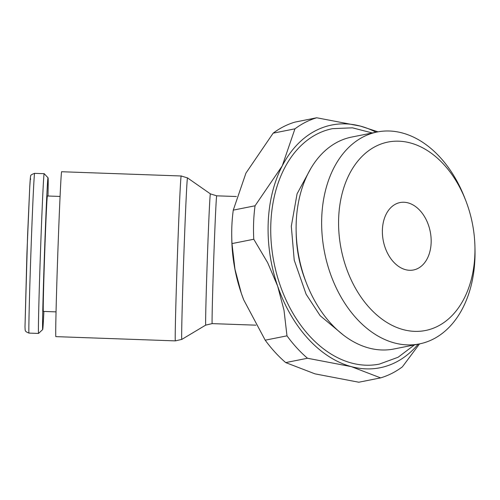 <?xml version="1.0" encoding="UTF-8"?>
<svg xmlns="http://www.w3.org/2000/svg" width="500" height="500" viewBox="0 0 500 500"><rect width="100%" height="100%" fill="white"/><g stroke="black" fill="none" stroke-linecap="round" stroke-linejoin="round"><path stroke-width="0.75" d="M474.938 246.875L475 249.875A108.05 75.194 -101.3 0 1 474.925 258.519A108.05 75.194 -101.3 0 1 419.419 343.919L393.894 349A108.05 75.194 -101.3 0 1 306.544 283.394A108.05 75.194 -101.3 0 1 296.137 231.1A108.05 75.194 -101.3 0 1 296.212 222.456A108.05 75.194 -101.3 0 1 351.725 137.056L377.244 131.981A108.05 75.194 -101.3 0 1 464.594 197.581L465.688 200.381A96.062 66.856 -101.3 0 1 474.938 246.875A96.062 66.856 -101.3 0 1 474.869 254.562A96.062 66.856 -101.3 0 1 403.188 329.613A96.062 66.856 -101.3 0 1 338.669 217.981A96.062 66.856 -101.3 0 1 390.719 141.6A96.062 66.856 -101.3 0 1 465.688 200.381M419.419 343.919A108.05 75.194 -101.3 0 1 321.737 217.381A108.05 75.194 -101.3 0 1 377.244 131.981M255.056 205.787A134.062 93.294 78.7 0 0 253.631 222.306A134.062 93.294 78.7 0 0 253.775 239.25L267.669 262.712L277.644 286.1A123.75 86.119 -101.3 0 1 268.2 222.825A123.75 86.119 -101.3 0 1 282.262 165.863L255.056 205.787L233.269 210.125L245.95 173.088L273.156 133.162A134.062 93.294 -101.3 0 1 294.944 122.112L316.731 117.775A134.062 93.294 78.7 0 0 294.944 128.831L282.262 165.863A123.75 86.119 -101.3 0 1 360.55 126.144A123.75 86.119 -101.3 0 1 376.019 132.225M418.188 344.162A123.75 86.119 -101.3 0 1 351.312 366.625L380.6 377.887L358.812 382.225L314.994 373.856L285.706 362.594A134.062 93.294 -101.3 0 1 265.206 340.181L243.738 299.894L241.331 293.331L234.975 269.219L231.988 243.588A134.062 93.294 -101.3 0 1 231.75 237.369A134.062 93.294 -101.3 0 1 231.838 226.644A134.062 93.294 -101.3 0 1 233.269 210.125M43.888 311.438A75.925 0.9 -88 0 1 42.669 329.575L38.531 333.431A79.919 0.95 -88 0 1 38.519 333.438A79.919 0.95 -88 0 1 41.1 234.887A79.919 0.95 -88 0 1 44.2 173.694A79.919 0.95 -88 0 1 44.212 173.7L48.062 177.838A75.925 0.9 -88 0 1 47.994 196.012M42.669 329.575A75.925 0.9 -88 0 1 45.106 235.963A75.925 0.9 -88 0 1 48.062 177.838M56 311.869L43.3 311.419A57.75 0.688 -88 0 1 45.169 240.206A57.75 0.688 -88 0 1 47.406 195.994L60.106 196.444M175.356 340.881L55.819 336.631A82.5 0.981 -88 0 1 58.481 234.9A82.5 0.981 -88 0 1 61.681 171.737L181.225 175.987L187.556 177.931A80.787 0.963 -88 0 0 184.419 239.781A80.787 0.963 -88 0 0 181.663 337.156A80.787 0.963 -88 0 0 181.819 339.394L175.356 340.881A82.5 0.981 -88 0 1 175.212 338.594A82.5 0.981 -88 0 1 178.025 239.15A82.5 0.981 -88 0 1 181.225 175.987M205.744 325.1L205.744 325.1A65.65 0.781 -88 0 1 205.625 323.281A65.65 0.781 -88 0 1 207.862 244.15A65.65 0.781 -88 0 1 210.413 193.888L216.731 195.825A63.938 0.762 -88 0 0 214.256 244.775A63.938 0.762 -88 0 0 212.075 321.844A63.938 0.762 -88 0 0 212.188 323.619L205.744 325.1L181.819 339.394M382.4 229.725A34.375 23.919 -101.3 0 1 400.062 202.556A34.375 23.919 -101.3 0 1 431.138 242.812A34.375 23.919 -101.3 0 1 413.481 269.981A34.375 23.919 -101.3 0 1 382.4 229.725M414.475 344.906L398.088 357.256L379.35 364.113A120.031 83.531 -101.3 0 1 351.45 363.013A120.031 83.531 -101.3 0 1 270.837 223.531A120.031 83.531 -101.3 0 1 332.506 128.663L352.438 127.825L372.306 132.963M351.312 366.625A123.75 86.119 -101.3 0 1 277.644 286.1L284 310.212L286.994 335.844A134.062 93.294 78.7 0 0 307.494 358.256L351.312 366.625M377.994 131.838L360.55 126.144L316.731 117.775M380.6 377.887A134.062 93.294 78.7 0 0 402.388 366.838L419.519 343.9M231.75 237.369L231.8 239.95A123.75 86.119 78.7 0 0 241.331 293.331A123.75 86.119 78.7 0 0 243.719 299.844A123.75 86.119 78.7 0 0 243.731 299.869M273.156 133.162L294.944 128.831M231.988 243.588L253.775 239.25M286.994 335.844L265.206 340.181M285.706 362.594L307.494 358.256M306.544 283.394L305.456 280.6A96.062 66.856 -101.3 0 1 296.2 234.106L296.137 231.1M28.844 330.881A79.919 0.95 -88 0 1 31.569 234.544A79.919 0.95 -88 0 1 34.669 173.356C31.612 174.381 30.294 175.312 30.7 176.137C30.525 176.956 30.45 175.162 29.725 187.275L26.938 253.038L25 327.056C25.362 330.844 24.325 331.238 28.988 333.094A79.919 0.95 -88 0 1 28.844 330.881M25 326.856L27.587 235.338L29.669 188.369L30.362 178.137L30.669 179.312M38.519 333.438L28.988 333.094M255.875 325.169L212.188 323.619M343.681 335.312L320.163 315.712L306.119 294.237L294.225 260.15L291.306 226.275L297.069 193.831L310.575 168.919M236.4 196.525L216.731 195.825M210.413 193.888L187.556 177.931M44.2 173.694L34.669 173.356"/></g></svg>
